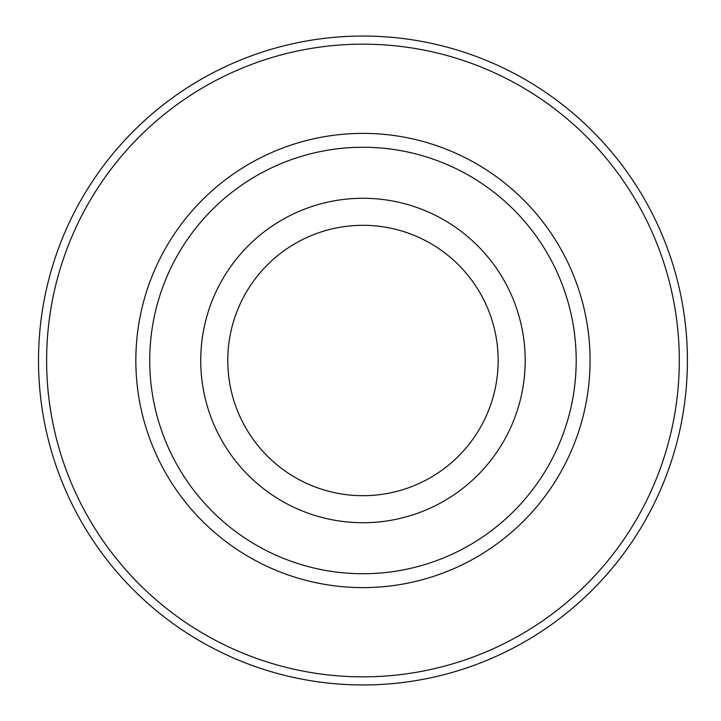 <?xml version="1.0" encoding="UTF-8"?>
<svg xmlns="http://www.w3.org/2000/svg" width="721" height="721" viewBox="0 0 721 721"><rect width="100%" height="100%" fill="white"/><g stroke="black" fill="none" stroke-linecap="round" stroke-linejoin="round"><path stroke-width="1.08" d="M362.96 36.05A324.45 324.45 0 0 1 687.41 360.5A324.45 324.45 0 0 1 362.96 684.95A324.45 324.45 0 0 1 38.51 360.5A324.45 324.45 0 0 1 362.96 36.05M362.96 44.161A316.339 316.339 0 0 1 679.299 360.5A316.339 316.339 0 0 1 362.96 676.839A316.339 316.339 0 0 1 46.622 360.5A316.339 316.339 0 0 1 362.96 44.161M362.96 133.385A227.115 227.115 0 0 0 135.845 360.5A227.115 227.115 0 0 0 362.96 587.615A227.115 227.115 0 0 0 590.075 360.5A227.115 227.115 0 0 0 362.96 133.385M362.96 147.264A213.236 213.236 0 0 1 576.196 360.5A213.236 213.236 0 0 1 362.96 573.736A213.236 213.236 0 0 1 149.725 360.5A213.236 213.236 0 0 1 362.96 147.264M362.96 198.275A162.225 162.225 0 0 1 525.185 360.5A162.225 162.225 0 0 1 362.96 522.725A162.225 162.225 0 0 1 200.735 360.5A162.225 162.225 0 0 1 362.96 198.275M362.96 495.688A135.188 135.188 0 0 1 227.773 360.5A135.188 135.188 0 0 1 362.96 225.312A135.188 135.188 0 0 1 498.148 360.5A135.188 135.188 0 0 1 362.96 495.688"/></g></svg>
